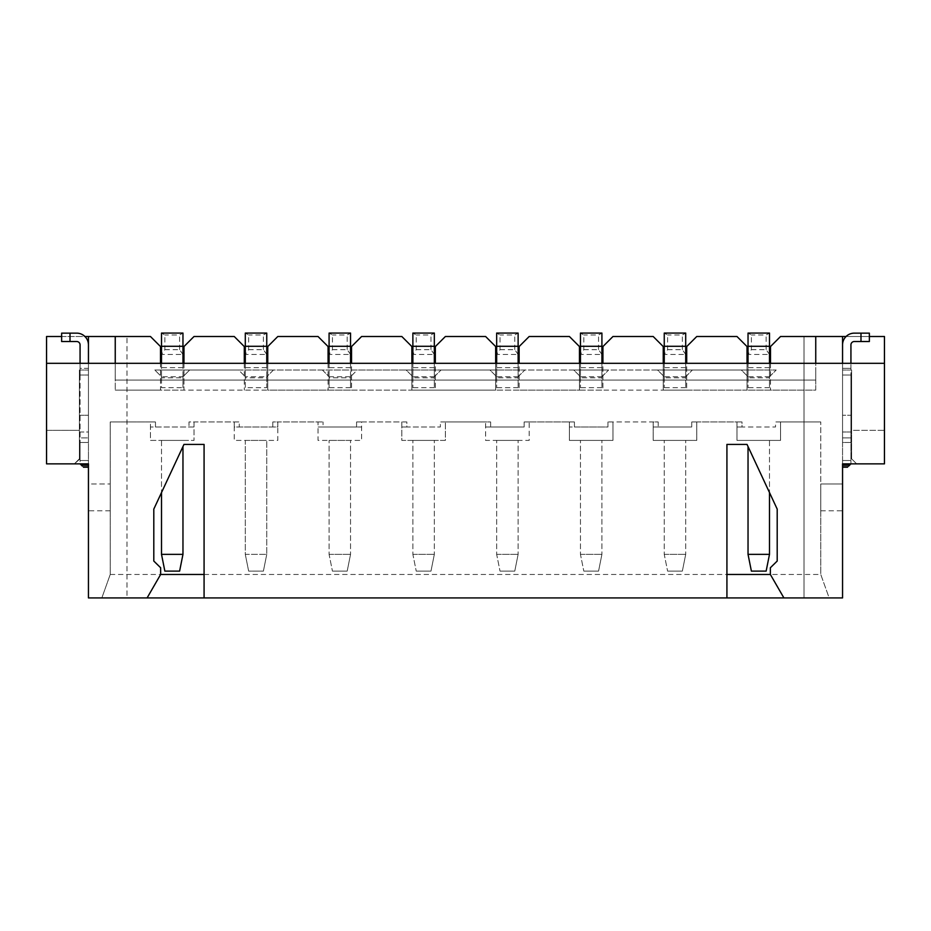 <?xml version="1.0" encoding="UTF-8"?>
<svg xmlns="http://www.w3.org/2000/svg" width="931" height="931" viewBox="0 0 931 931"><rect width="100%" height="100%" fill="white"/><g stroke="black" fill="none" stroke-linecap="round" stroke-linejoin="round"><path stroke-width="0.7" stroke-dasharray="4.66 3.49" d="M272.783 421.964L272.783 426.992L272.783 421.964L277.81 421.964L277.81 426.992L239.267 426.992L239.267 421.964L194.02 421.964L194.02 426.992L150.45 426.992L194.02 426.992L194.02 440.398L150.45 440.398L150.45 421.964L110.23 421.964L110.23 574.462L110.23 421.964L155.477 421.964L155.477 426.992L155.477 421.964L150.45 421.964L150.45 440.398L194.02 440.398L194.02 421.964L188.993 421.964L188.993 426.992L188.993 421.964L239.267 421.964L239.267 426.992L234.24 426.992L234.24 421.964L234.24 440.398L277.81 440.398L277.81 426.992L234.24 426.992L234.24 440.398L277.81 440.398L277.81 421.964L323.057 421.964L272.783 421.964M783.902 597.923L829.149 597.923L820.77 574.462L820.77 421.964L820.77 510.782L820.77 483.969L842.555 483.969L842.555 597.923L783.902 597.923L770.356 574.462L820.77 574.462L820.77 483.969L842.555 483.969L842.555 597.923L804.012 597.923L804.012 336.498L804.012 597.923L126.988 597.923L126.988 336.498L126.988 597.923L88.445 597.923L88.445 483.969L110.23 483.969L88.445 483.969L88.445 597.923L88.445 336.498L46.55 336.498L46.55 463.859L46.55 430.343L46.55 463.859L88.445 463.859L46.55 463.859L74.364 463.859L79.391 458.832L79.391 370.014L79.391 432.019L88.445 432.019L88.445 375.042L79.391 375.042L88.445 375.042L88.445 432.019L79.391 432.019L79.391 458.832L79.391 430.343L46.55 430.343L46.55 363.311L46.55 430.343L79.391 430.343L79.391 458.832L74.364 463.859L80.066 458.832L80.066 442.493L88.445 442.493L88.445 432.019L88.445 442.493L80.066 442.493L80.066 458.832L74.364 463.859M80.066 363.311L80.066 375.042L88.445 375.042L79.391 375.042L80.066 375.042L80.066 368.339L88.445 368.339L88.445 437.884L88.445 344.877L88.445 363.311L115.235 363.311M328.084 363.311L328.084 390.124L328.084 346.553L318.03 336.498L277.81 336.498L267.756 346.553L267.756 390.124L351.546 390.124L351.546 346.553L361.6 336.498L401.82 336.498L411.874 346.553L411.874 390.124L435.336 390.124L435.336 346.553L445.39 336.498L485.61 336.498L495.664 346.553L495.664 390.124L519.126 390.124L519.126 346.553L529.18 336.498L569.4 336.498L579.454 346.553L579.454 390.124L602.916 390.124L602.916 346.553L612.97 336.498L653.19 336.498L663.244 346.553L663.244 390.124L686.706 390.124L686.706 346.553L696.76 336.498L736.98 336.498L747.034 346.553L747.034 390.124L815.742 390.124L815.742 370.014L815.742 380.069L115.235 380.069L115.246 370.014L115.258 390.124L115.258 363.311L115.235 380.069L815.742 380.069L815.742 363.311L842.555 363.311L842.555 370.014L842.555 336.498L842.555 467.211L842.555 460.508L842.555 463.859L850.934 463.859L842.555 463.859L850.934 463.859L849.84 464.941L842.555 464.941L842.555 467.211L842.555 463.847L850.934 463.859L850.934 442.493L842.555 442.493L842.555 344.877L842.555 442.493L842.555 415.261L842.555 442.493L850.934 442.493L850.934 460.508L842.555 460.508L850.934 460.508L850.934 463.859L848.711 466.07L842.555 466.07L848.7 466.07L850.934 463.859L847.582 467.211L842.555 467.211L847.582 467.211L842.555 467.211L847.582 467.211L842.555 467.211L847.582 467.211L848.688 466.105L847.582 467.211L842.555 467.211M244.294 363.311L244.294 390.124L244.294 346.553L234.24 336.498L194.02 336.498L183.966 346.553L183.966 390.124L267.756 390.124L267.756 363.311M815.742 336.498L815.742 390.124L115.258 390.124L160.504 390.124L160.504 363.311M183.966 363.311L183.966 390.124L160.504 390.124L160.504 346.553L150.45 336.498L88.445 336.498L88.445 463.859L80.066 463.859L80.066 460.508L88.445 460.508L88.445 467.211L88.445 466.07L82.3 466.07L80.066 463.859L88.445 463.859L88.445 467.211L88.445 463.859L88.445 467.211L88.445 463.859L88.445 467.211L88.445 463.859L88.445 466.07L82.3 466.07L80.066 463.859L88.445 463.859M147.098 597.923L101.851 597.923L110.23 574.462L101.851 597.923L88.445 597.923L147.098 597.923L160.644 574.462L160.644 567.759L153.801 561.056L153.801 509.106L183.966 444.413L204.075 444.413L204.075 597.923L726.925 597.923L204.075 597.923M161.505 554.352L182.965 554.352L179.613 571.11L164.857 571.11L161.505 554.352L161.505 440.398L182.965 440.398L161.505 440.398L161.505 492.569M245.295 440.398L266.755 440.398L245.295 440.398L245.295 554.352L266.755 554.352L266.755 440.398L266.755 554.352L245.295 554.352L245.295 440.398M61.632 336.498L84.919 336.498M46.55 363.311L88.445 363.311L88.445 370.014L88.445 336.498M79.391 415.261L88.445 415.261L79.391 415.261M238.592 370.014L273.458 370.014L238.592 370.014L245.295 376.718L238.592 370.014L154.802 370.014L189.668 370.014L182.965 376.718L182.965 377.8L161.505 377.8L161.505 376.718L154.802 370.014L161.505 376.718L182.965 376.718L182.965 387.692L161.505 387.692L161.505 376.718L161.505 387.692M189.668 370.014L182.965 376.718L182.965 387.692M322.382 370.014L329.085 376.718L322.382 370.014L357.248 370.014L350.545 376.718L357.248 370.014L273.458 370.014L266.755 376.718L266.755 377.8L245.295 377.8L245.295 376.718L266.755 376.718L266.755 387.692L245.295 387.692L245.295 376.718L245.295 387.692M273.458 370.014L266.755 376.718L266.755 387.692M356.573 421.964L356.573 426.992L323.057 426.992L323.057 421.964L323.057 426.992L318.03 426.992L318.03 421.964L318.03 440.398L361.6 440.398L361.6 421.964L401.82 421.964L401.82 440.398L445.39 440.398L445.39 421.964L485.61 421.964L485.61 440.398L529.18 440.398L529.18 421.964L569.4 421.964L569.4 440.398L612.97 440.398L612.97 421.964L653.19 421.964L653.19 440.398L696.76 440.398L696.76 421.964L736.98 421.964L736.98 440.398L780.55 440.398L780.55 421.964L820.77 421.964L775.523 421.964L775.523 426.992L742.007 426.992L742.007 421.964L691.733 421.964L691.733 426.992L658.217 426.992L658.217 421.964L607.943 421.964L607.943 426.992L574.427 426.992L574.427 421.964L524.153 421.964L524.153 426.992L490.637 426.992L490.637 421.964L440.363 421.964L440.363 426.992L406.847 426.992L406.847 421.964L356.573 421.964L356.573 426.992L361.6 426.992L318.03 426.992L318.03 440.398L361.6 440.398L361.6 421.964L356.573 421.964M110.23 574.462L160.644 574.462M204.075 574.462L726.925 574.462M770.356 574.462L770.356 567.759L777.199 561.056L777.199 509.106L747.034 444.413L726.925 444.413L726.925 597.923M607.943 421.964L607.943 426.992L569.4 426.992L574.427 426.992L574.427 421.964L569.4 421.964L569.4 440.398L612.97 440.398L612.97 421.964L607.943 421.964M529.18 421.964L524.153 421.964L524.153 426.992L485.61 426.992L490.637 426.992L490.637 421.964L485.61 421.964L485.61 440.398L529.18 440.398L529.18 421.964M445.39 421.964L440.363 421.964L440.363 426.992L401.82 426.992L406.847 426.992L406.847 421.964L401.82 421.964L401.82 440.398L445.39 440.398L445.39 421.964M780.55 421.964L775.523 421.964L775.523 426.992L736.98 426.992L742.007 426.992L742.007 421.964L736.98 421.964L736.98 440.398L780.55 440.398L780.55 421.964M696.76 421.964L691.733 421.964L691.733 426.992L653.19 426.992L658.217 426.992L658.217 421.964L653.19 421.964L653.19 440.398L696.76 440.398L696.76 421.964M350.545 440.398L329.085 440.398L350.545 440.398L350.545 554.352L350.545 440.398M685.705 440.398L664.245 440.398L685.705 440.398L685.705 554.352L685.705 440.398M769.495 554.352L766.143 571.11L751.387 571.11L748.035 554.352L769.495 554.352L769.495 440.398L748.035 440.398L769.495 440.398L769.495 492.569M434.335 440.398L412.875 440.398L434.335 440.398L434.335 554.352L434.335 440.398M518.125 440.398L496.665 440.398L518.125 440.398L518.125 554.352L518.125 440.398M601.915 440.398L580.455 440.398L601.915 440.398L601.915 554.352L601.915 440.398M770.496 363.311L770.496 390.124L770.496 346.553L780.55 336.498L842.555 336.498L842.555 597.923L829.149 597.923L820.77 574.462M846.081 336.498L869.368 336.498M856.636 463.859L851.609 458.832L856.636 463.859L851.609 458.832L851.609 430.343L851.609 458.832L856.636 463.859L842.555 463.859L884.45 463.859L884.45 363.311L884.45 430.343L851.609 430.343L851.609 370.014L851.609 430.343L884.45 430.343L884.45 463.859L856.636 463.859L884.45 463.859L884.45 336.498L842.555 336.498M851.609 432.019L842.555 432.019L851.609 432.019L851.609 415.261L842.555 415.261L851.609 415.261L851.609 375.042L842.555 375.042L851.609 375.042L851.609 432.019M815.742 363.311L115.246 363.311M884.45 363.311L842.555 363.311M329.085 376.718L350.545 376.718L350.545 387.692L350.545 376.718L350.545 377.8L329.085 377.8L329.085 376.718L329.085 387.692L329.085 363.311M685.705 376.718L692.408 370.014L685.705 376.718L685.705 387.692L685.705 376.718L685.705 377.8L664.245 377.8L664.245 376.718L685.705 376.718L685.705 363.311M664.245 376.718L657.542 370.014L692.408 370.014L657.542 370.014L664.245 376.718L664.245 387.692L664.245 363.311M769.495 376.718L776.198 370.014L769.495 376.718L769.495 387.692L769.495 376.718L769.495 377.8L748.035 377.8L748.035 376.718L769.495 376.718L769.495 363.311M748.035 376.718L741.332 370.014L776.198 370.014L741.332 370.014L748.035 376.718L748.035 387.692L748.035 363.311M860.989 341.526L869.368 341.526L869.368 333.147L860.989 333.147L860.989 341.526L854.286 341.526A3.352 3.352 0 0 0 850.934 344.877L850.934 437.884L842.555 437.884L850.934 437.884L850.934 442.493L850.934 375.042L851.609 375.042L851.609 370.014L851.609 375.042L850.934 375.042L850.934 363.311M434.335 376.718L441.038 370.014L434.335 376.718L434.335 387.692L434.335 376.718L434.335 377.8L412.875 377.8L412.875 376.718L434.335 376.718L434.335 363.311M412.875 376.718L406.172 370.014L441.038 370.014L406.172 370.014L412.875 376.718L412.875 387.692L412.875 363.311M518.125 376.718L524.828 370.014L518.125 376.718L518.125 387.692L518.125 376.718L518.125 377.8L496.665 377.8L496.665 376.718L518.125 376.718L518.125 363.311M496.665 376.718L489.962 370.014L524.828 370.014L489.962 370.014L496.665 376.718L496.665 387.692L496.665 363.311M601.915 376.718L608.618 370.014L601.915 376.718L601.915 387.692L601.915 376.718L601.915 377.8L580.455 377.8L580.455 376.718L601.915 376.718L601.915 363.311M580.455 376.718L573.752 370.014L608.618 370.014L573.752 370.014L580.455 376.718L580.455 387.692L580.455 363.311M747.034 363.311L747.034 390.124L686.706 390.124L686.706 363.311M663.244 363.311L663.244 390.124L602.916 390.124L602.916 363.311M579.454 363.311L579.454 390.124L519.126 390.124L519.126 363.311M495.664 363.311L495.664 390.124L435.336 390.124L435.336 363.311M411.874 363.311L411.874 390.124L351.546 390.124L351.546 363.311M154.802 370.014L776.198 370.014M741.332 370.014L692.408 370.014M657.542 370.014L608.618 370.014M573.752 370.014L524.828 370.014M489.962 370.014L441.038 370.014M406.172 370.014L357.248 370.014M81.16 464.941L88.445 464.941L88.445 467.211L88.445 460.508L80.066 460.508L80.066 458.832L80.066 463.859L82.312 466.105M61.632 341.526L76.714 341.526A3.352 3.352 0 0 1 80.066 344.877L80.066 368.339L88.445 368.339L88.445 363.311M88.445 374.774L88.445 370.014L88.445 374.774M842.555 374.774L842.555 370.014L842.555 374.774M350.545 387.692L329.085 387.692M685.705 387.692L664.245 387.692M769.495 387.692L748.035 387.692M851.609 458.832L850.934 458.832L851.609 458.832M434.335 387.692L412.875 387.692M518.125 387.692L496.665 387.692M601.915 387.692L580.455 387.692M329.085 554.352L350.545 554.352L329.085 554.352L329.085 440.398L329.085 554.352L332.437 571.11L329.085 554.352M748.035 554.352L748.035 446.566M848.688 466.105L849.84 464.941M847.582 467.211L850.934 463.859L847.582 467.211L850.934 463.859L847.582 467.211L850.934 463.859L842.555 463.859M88.445 467.211L83.418 467.211M182.965 554.352L182.965 446.566M412.875 554.352L434.335 554.352L412.875 554.352L412.875 440.398L412.875 554.352L416.227 571.11L412.875 554.352M496.665 554.352L518.125 554.352L496.665 554.352L496.665 440.398L496.665 554.352L500.017 571.11L496.665 554.352M580.455 554.352L601.915 554.352L580.455 554.352L580.455 440.398L580.455 554.352L583.807 571.11L580.455 554.352M664.245 554.352L685.705 554.352L664.245 554.352L664.245 440.398L664.245 554.352L667.597 571.11L664.245 554.352M263.403 571.11L266.755 554.352L263.403 571.11L248.647 571.11L245.295 554.352L248.647 571.11L263.403 571.11M347.193 571.11L350.545 554.352L347.193 571.11L332.437 571.11L347.193 571.11M80.066 375.042L80.066 442.493L80.066 437.884L88.445 437.884L80.066 437.884L80.066 375.042M430.983 571.11L434.335 554.352L430.983 571.11L416.227 571.11L430.983 571.11M514.773 571.11L518.125 554.352L514.773 571.11L500.017 571.11L514.773 571.11M598.563 571.11L601.915 554.352L598.563 571.11L583.807 571.11L598.563 571.11M682.353 571.11L685.705 554.352L682.353 571.11L667.597 571.11L682.353 571.11M860.989 333.147L854.286 333.147A11.731 11.731 0 0 0 842.555 344.877M88.445 344.877A11.731 11.731 0 0 0 76.714 333.147L61.632 333.147M350.545 376.671L350.545 354.455L329.085 354.455L332.437 349.672L332.437 334.985L329.085 333.077L329.085 376.671M434.335 376.671L434.335 354.455L412.875 354.455L416.227 349.672L416.227 334.985L412.875 333.077L412.875 376.671M518.125 376.671L518.125 354.455L496.665 354.455L500.017 349.672L500.017 334.985L496.665 333.077L496.665 376.671M601.915 376.671L601.915 354.455L580.455 354.455L583.807 349.672L583.807 334.985L580.455 333.077L580.455 376.671M685.705 376.671L685.705 354.455L664.245 354.455L667.597 349.672L667.597 334.985L664.245 333.077L664.245 376.671M769.495 376.671L769.495 354.455L748.035 354.455L751.387 349.672L751.387 334.985L748.035 333.077L748.035 376.671M182.965 376.671L182.965 354.455L161.505 354.455L164.857 349.672L164.857 334.985L161.505 333.077L161.505 376.671M266.755 376.671L266.755 354.455L245.295 354.455L248.647 349.672L248.647 334.985L245.295 333.077L245.295 376.671M332.437 349.672L347.193 349.672L350.545 354.455L350.545 333.077L347.193 334.985L332.437 334.985M350.545 363.311L350.545 376.718M248.647 349.672L263.403 349.672L266.755 354.455L266.755 333.077L263.403 334.985L248.647 334.985M266.755 363.311L266.755 376.718M245.295 376.718L245.295 363.311M164.857 349.672L179.613 349.672L182.965 354.455L182.965 333.077L179.613 334.985L164.857 334.985M182.965 363.311L182.965 376.718M161.505 376.718L161.505 363.311M751.387 349.672L766.143 349.672L769.495 354.455L769.495 333.077L766.143 334.985L751.387 334.985M667.597 349.672L682.353 349.672L685.705 354.455L685.705 333.077L682.353 334.985L667.597 334.985M583.807 349.672L598.563 349.672L601.915 354.455L601.915 333.077L598.563 334.985L583.807 334.985M500.017 349.672L514.773 349.672L518.125 354.455L518.125 333.077L514.773 334.985L500.017 334.985M416.227 349.672L430.983 349.672L434.335 354.455L434.335 333.077L430.983 334.985L416.227 334.985M347.193 349.672L347.193 334.985M263.403 349.672L263.403 334.985M179.613 349.672L179.613 334.985M766.143 349.672L766.143 334.985M682.353 349.672L682.353 334.985M598.563 349.672L598.563 334.985M514.773 349.672L514.773 334.985M430.983 349.672L430.983 334.985M110.23 510.782L88.445 510.782M79.391 370.014L88.445 370.014L79.391 370.014M820.77 510.782L842.555 510.782M851.609 370.014L842.555 370.014L851.609 370.014M850.934 368.339L842.555 368.339L850.934 368.339M350.545 367.652L329.085 367.652M434.335 367.652L412.875 367.652M518.125 367.652L496.665 367.652M601.915 367.652L580.455 367.652M685.705 367.652L664.245 367.652M769.495 367.652L748.035 367.652M182.965 367.652L161.505 367.652M266.755 367.652L245.295 367.652M70.011 341.526L70.011 333.147"/><path stroke-width="1.4" d="M115.235 363.311L115.235 336.498L88.445 336.498L88.445 363.311M115.258 363.311L115.258 336.498L150.45 336.498L160.504 346.553L160.504 363.311M183.966 363.311L183.966 346.553L194.02 336.498L234.24 336.498L244.294 346.553L244.294 363.311M267.756 363.311L267.756 346.553L277.81 336.498L318.03 336.498L328.084 346.553L328.084 363.311M147.098 597.923L204.075 597.923L204.075 444.413L183.966 444.413L153.801 509.106L153.801 561.056L160.644 567.759L160.644 574.462L147.098 597.923L88.445 597.923L88.445 463.859L46.55 463.859L46.55 336.498L61.632 336.498M84.919 336.498L88.445 336.498M82.312 466.105L80.066 463.859L74.364 463.859M160.644 574.462L204.075 574.462M726.925 574.462L770.356 574.462L770.356 567.759L777.199 561.056L777.199 509.106L747.034 444.413L726.925 444.413L726.925 597.923L783.902 597.923L770.356 574.462M46.55 363.311L884.45 363.311L884.45 463.859L842.555 463.859L842.555 597.923L783.902 597.923M726.925 597.923L204.075 597.923M770.496 363.311L770.496 346.553L780.55 336.498L846.081 336.498M869.368 336.498L884.45 336.498L884.45 363.311M856.636 463.859L850.934 463.859L848.688 466.105M842.555 336.498L842.555 363.311M815.742 336.498L815.742 363.311M351.546 363.311L351.546 346.553L361.6 336.498L401.82 336.498L411.874 346.553L411.874 363.311M435.336 363.311L435.336 346.553L445.39 336.498L485.61 336.498L495.664 346.553L495.664 363.311M519.126 363.311L519.126 346.553L529.18 336.498L569.4 336.498L579.454 346.553L579.454 363.311M602.916 363.311L602.916 346.553L612.97 336.498L653.19 336.498L663.244 346.553L663.244 363.311M686.706 363.311L686.706 346.553L696.76 336.498L736.98 336.498L747.034 346.553L747.034 363.311M88.445 463.859L88.445 464.941L81.16 464.941M849.84 464.941L842.555 464.941L842.555 463.859M769.495 492.569L769.495 554.352L748.035 554.352L751.387 571.11L766.143 571.11L769.495 554.352M748.035 446.566L748.035 554.352M182.965 446.566L182.965 554.352L161.505 554.352L164.857 571.11L179.613 571.11L182.965 554.352M161.505 492.569L161.505 554.352M850.934 363.311L850.934 344.877A3.352 3.352 0 0 1 854.286 341.526L860.989 341.526L860.989 333.147L854.286 333.147A11.731 11.731 0 0 0 842.555 344.877M70.011 341.526L61.632 341.526L61.632 333.147L70.011 333.147L70.011 341.526L76.714 341.526A3.352 3.352 0 0 1 80.066 344.877L80.066 363.311M70.011 333.147L76.714 333.147A11.731 11.731 0 0 1 88.445 344.877M860.989 333.147L869.368 333.147L869.368 341.526L860.989 341.526M329.085 363.311L329.085 333.077L350.545 333.077L350.545 363.311M245.295 363.311L245.295 333.077L266.755 333.077L266.755 363.311M161.505 363.311L161.505 333.077L182.965 333.077L182.965 363.311M748.035 363.311L748.035 333.077L769.495 333.077L769.495 363.311M664.245 363.311L664.245 333.077L685.705 333.077L685.705 363.311M580.455 363.311L580.455 333.077L601.915 333.077L601.915 363.311M496.665 363.311L496.665 333.077L518.125 333.077L518.125 363.311M412.875 363.311L412.875 333.077L434.335 333.077L434.335 363.311M61.632 333.147L61.632 341.526M329.085 346.285L350.545 346.285M245.295 346.285L266.755 346.285M161.505 346.285L182.965 346.285M748.035 346.285L769.495 346.285M664.245 346.285L685.705 346.285M580.455 346.285L601.915 346.285M496.665 346.285L518.125 346.285M412.875 346.285L434.335 346.285M847.582 467.211L842.555 467.211M88.445 467.211L83.418 467.211"/></g></svg>
